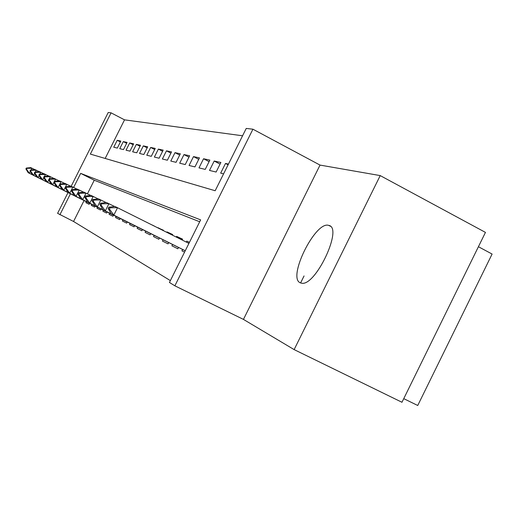 <?xml version="1.0" encoding="UTF-8"?>
<svg xmlns="http://www.w3.org/2000/svg" width="518" height="518" viewBox="0 0 518 518"><rect width="100%" height="100%" fill="white"/><g stroke="black" fill="none" stroke-linecap="round" stroke-linejoin="round"><path stroke-width="0.78" d="M328.846 225.434L328.768 225.414C315.475 220.435 286.888 278.263 300.408 282.854L301.502 283.165C315.345 286.933 343.337 227.7 328.846 225.434M71.18 186.266L108.217 112.51L111.079 112.84L90.365 154.099L215.171 190.741L246.238 128.432L252.926 129.202L174.87 285.819L169.444 282.465L200.647 219.878L80.685 173.381L73.627 187.425M320.033 165.087L243.447 319.399L294.133 349.605L401.968 402.272L485.457 232.401L380.218 175.596L320.033 165.087L252.926 129.202M478.418 246.723L492.1 254.053L417.735 405.49L403.749 398.646M242.573 135.781L124.534 119.852L111.079 112.84M294.133 349.605L380.218 175.596M181.928 250.829L184.563 252.143L181.928 250.829L182.608 249.462M177.842 248.782L171.898 245.804L177.849 248.769L178.522 247.423M168.713 242.56L168.059 243.874L162.458 241.071L168.065 243.861M158.825 239.251L153.542 236.603L158.832 239.238L159.466 237.969M150.11 234.881L145.111 232.375L150.116 234.874L150.732 233.644L74.113 195.448L150.725 233.65M141.867 230.75L137.134 228.38L141.874 230.743L142.476 229.545M134.648 225.66L134.058 226.839L129.571 224.585L134.065 226.826M126.651 223.129L122.384 220.985L126.657 223.116L127.227 221.982L56.443 186.7L127.221 221.989M119.613 219.6L115.559 217.566L119.619 219.593L120.176 218.479M112.924 216.246L109.058 214.31L112.924 216.239L113.468 215.158L46.108 181.578L113.461 215.164M43.816 177.739L42.722 179.901L107.077 211.998L106.546 213.047L102.868 211.208L106.553 213.04M39.122 175.55L38.086 177.603L100.984 208.974L100.466 210.004L96.957 208.242L100.473 209.997M94.664 207.096L91.31 205.413L94.671 207.09L95.176 206.08M120.403 141.938L117.217 140.3L120.836 141.071L117.321 148.09L113.746 147.222L117.217 140.3M126.638 143.318L123.31 141.602L127.091 142.411L123.498 149.585L119.755 148.679L123.31 141.602M133.165 144.762L129.675 142.962L133.638 143.81L129.96 151.152L126.049 150.207L129.675 142.962M139.996 146.277L136.344 144.386L140.495 145.273L136.733 152.791L132.627 151.8L136.344 144.386M147.164 147.863L143.331 145.882L147.688 146.814L143.829 154.513L139.53 153.47L143.331 145.882M154.688 149.534L150.667 147.449L155.238 148.426L151.288 156.319L146.769 155.225L150.667 147.449M162.594 151.288L158.366 149.093L163.176 150.123L159.123 158.223L154.377 157.071L158.366 149.093M170.921 153.14L166.466 150.829L171.529 151.91L167.372 160.224L162.374 159.007L166.466 150.829M179.688 155.089L175 152.648L180.335 153.794L176.068 162.328L170.798 161.053L175 152.648M188.947 157.148L183.994 154.571L189.633 155.776L185.25 164.556L179.681 163.202L183.994 154.571M198.731 159.33L193.499 156.604L199.462 157.88L194.949 166.906L189.064 165.475L193.499 156.604M209.091 161.648L203.548 158.754L209.861 160.101L205.225 169.392L198.99 167.884L203.548 158.754M220.079 164.102L214.199 161.033L220.895 162.464L216.123 172.034L209.505 170.435L214.199 161.033M228.101 164.808L225.498 163.448L228.464 164.083M124.534 119.852L105.173 158.443M225.498 163.448L220.668 173.135L223.595 173.847M84.052 200.563L73.556 221.484L170.37 280.607M199.702 221.769L94.25 180.225L87.432 193.816M86.402 201.735L85.917 202.713L89.122 204.319L89.62 203.328M91.31 205.413L91.809 204.416M96.957 208.242L97.468 207.226M102.868 211.208L103.386 210.159M109.058 214.31L109.596 213.241M115.559 217.566L116.11 216.472M122.384 220.985L122.947 219.865M129.571 224.585L130.147 223.439M137.134 228.38L137.723 227.195M145.111 232.375L145.72 231.164M154.481 226.139L152.266 225.032M153.542 236.603L154.163 235.353M157.906 227.862L163.351 230.193L163.196 230.51M162.458 241.071L163.099 239.782M166.822 232.323L167.029 231.909L172.708 234.55L172.423 235.127M171.898 245.804L172.559 244.477M176.269 237.056L176.612 236.37L182.634 239.174L182.206 240.028M186.292 242.074L186.778 241.103L189.446 242.346M243.447 319.399L174.87 285.819M73.556 221.484L57.595 213.332L68.02 192.566M70.442 193.777L59.907 214.756M94.25 180.225L80.685 173.381M85.917 202.713L89.128 204.312M163.274 230.348L157.99 227.7M172.63 234.712L167.029 231.909M182.55 239.342L176.612 236.37M304.06 275.939L300.595 282.932M189.407 242.418L186.778 241.103M26.327 168.059L25.9 168.907L26.509 169.198L26.936 168.35L26.327 168.059L30.756 167.631L34.79 169.6M26.936 168.35L32.006 168.208L31.125 169.956M30.368 171.458L29.429 173.316L89.614 203.334L28.199 172.708L29.429 173.316L26.509 169.198M25.9 168.907L28.199 172.708M30.465 170.021L30.031 170.888L30.666 171.199L31.099 170.325L30.465 170.021L34.984 169.58L39.206 171.639M31.099 170.325L36.292 170.182L35.366 172.021M34.641 173.459L33.657 175.414L95.17 206.093L32.369 174.773L33.657 175.414L30.666 171.199M30.031 170.888L32.369 174.773M34.797 172.08L34.35 172.967L35.017 173.284L35.464 172.397L34.797 172.08L39.407 171.62L43.836 173.783M35.464 172.397L40.78 172.248L39.802 174.184M100.984 208.981L36.733 176.936L38.086 177.603L35.017 173.284M34.35 172.967L36.733 176.936M39.336 174.236L38.876 175.142L39.575 175.479L40.035 174.566L39.336 174.236L44.049 173.757L48.686 176.023M40.035 174.566L45.48 174.417L44.457 176.457M107.071 211.998L41.31 179.202L42.722 179.901L39.575 175.479M38.876 175.142L41.31 179.202M44.095 176.496L43.629 177.428L44.36 177.778L44.833 176.845L44.095 176.496L48.912 176.003L53.788 178.38M44.833 176.845L50.414 176.696L49.34 178.846M48.744 180.031L47.591 182.317L44.36 177.778M43.629 177.428L46.108 181.578M49.1 178.872L48.621 179.824L49.391 180.193L49.87 179.234L49.1 178.872L54.021 178.354L59.149 180.86M49.87 179.234L55.601 179.086L54.461 181.352M53.917 182.433L52.706 184.848L119.561 218.195L51.146 184.071L52.706 184.848L49.391 180.193M48.621 179.824L51.146 184.071M54.358 181.365L53.866 182.349L54.681 182.737L55.173 181.753L54.358 181.365L59.389 180.834L64.789 183.469M55.173 181.753L61.059 181.598L58.087 187.51L54.681 182.737M53.866 182.349L56.443 186.7M59.9 183.994L59.395 185.004L60.25 185.412L60.755 184.402L59.9 183.994L65.048 183.443L70.739 186.221M60.755 184.402L66.803 184.253L63.753 190.32L134.641 225.673L62.024 189.459L63.753 190.32L60.25 185.412M59.395 185.004L62.024 189.459M65.741 186.765L65.223 187.801L66.123 188.235L66.647 187.199L65.741 186.765L71.011 186.189L77.02 189.122M66.647 187.199L72.863 187.043L69.729 193.279L142.469 229.558M142.463 229.558L67.903 192.372L69.729 193.279L66.123 188.235M65.223 187.801L67.903 192.372M71.911 189.698L71.374 190.76L72.326 191.22L72.863 190.151L71.911 189.698L77.305 189.089L83.663 192.197M72.863 190.151L79.267 189.996L76.049 196.406L72.326 191.22M71.374 190.76L74.113 195.448M78.432 192.793L77.881 193.887L78.891 194.373L79.442 193.272L78.432 192.793L83.961 192.159L90.695 195.448M79.442 193.272L86.033 193.117L82.725 199.715L159.46 237.989L80.685 198.705L82.725 199.715L78.891 194.373M77.881 193.887L80.685 198.705M85.341 196.076L84.777 197.203L85.846 197.714L86.415 196.581L85.341 196.076L91.013 195.409L98.155 198.899M86.415 196.581L93.214 196.426L89.802 203.218L168.706 242.573L87.639 202.149L89.802 203.218L85.846 197.714M84.777 197.203L87.639 202.149M92.677 199.553L92.094 200.712L93.234 201.262L93.816 200.097L92.677 199.553L98.498 198.86L106.086 202.57M93.816 200.097L100.829 199.935L97.319 206.941L178.516 247.442L95.014 205.801L97.319 206.941L93.234 201.262M92.094 200.712L95.014 205.801M100.473 203.257L99.87 204.455L101.081 205.031L101.683 203.833L100.473 203.257L106.443 202.525L114.53 206.475M101.683 203.833L108.929 203.671L105.309 210.897L185.243 250.77L102.855 209.686L105.309 210.897L101.081 205.031M99.87 204.455L102.855 209.686M108.774 207.194L108.158 208.43L109.447 209.052L110.069 207.809L108.774 207.194L114.912 206.429L188.921 243.395M110.069 207.809L117.56 207.653L113.824 215.119L185.256 250.744L111.208 213.824L113.824 215.119L109.447 209.052M108.158 208.43L111.208 213.824M328.768 225.414L330.27 226.198"/></g></svg>
